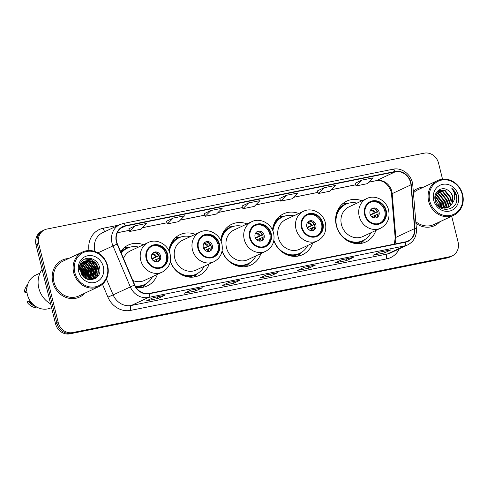 <?xml version="1.0" encoding="UTF-8"?>
<svg xmlns="http://www.w3.org/2000/svg" width="487" height="487" viewBox="0 0 487 487"><rect width="100%" height="100%" fill="white"/><g stroke="black" fill="none" stroke-linecap="round" stroke-linejoin="round"><path stroke-width="0.73" d="M361.987 200.79A22.53 20.284 64.9 0 0 346.75 201.119A22.53 20.284 64.9 0 0 336.31 225.548A22.53 20.284 64.9 0 0 365.859 241.929A22.53 20.284 64.9 0 0 375.873 230.436M273.822 240.688A22.53 20.284 64.9 0 0 302.634 254.646A22.53 20.284 64.9 0 0 312.648 243.153M222.066 251.097A22.53 20.284 64.9 0 0 250.884 265.056A22.53 20.284 64.9 0 0 260.892 253.563M170.31 261.507A22.53 20.284 64.9 0 0 199.128 275.465A22.53 20.284 64.9 0 0 209.136 263.972M136.001 287.306A22.53 20.284 64.9 0 0 147.372 285.881A22.53 20.284 64.9 0 0 157.38 274.382M247.006 223.917A22.53 20.284 64.9 0 0 231.769 224.251A22.53 20.284 64.9 0 0 220.739 240.505M298.762 213.507A22.53 20.284 64.9 0 0 283.525 213.842A22.53 20.284 64.9 0 0 272.495 230.095M195.25 234.332A22.53 20.284 64.9 0 0 180.013 234.661A22.53 20.284 64.9 0 0 168.983 250.921M143.495 244.742A22.53 20.284 64.9 0 0 128.258 245.071A22.53 20.284 64.9 0 0 120.648 251.651M83.21 276.354A17.002 15.31 64.9 0 0 80.635 270.766M442.525 179.198L438.568 163.212A12.753 11.481 64.9 0 0 424.201 153.168L46.977 229.048A12.753 11.481 64.9 0 0 44.615 229.821L41.937 231.075A12.753 11.481 64.9 0 0 36.026 244.9L55.548 323.788A12.753 11.481 64.9 0 0 69.915 333.832L447.145 257.952A12.753 11.481 64.9 0 0 449.501 257.179L450.84 256.552A12.753 11.481 64.9 0 1 448.484 257.325A12.753 11.481 64.9 0 0 450.84 256.552L452.186 255.925A12.753 11.481 64.9 0 0 458.09 242.1L451.686 216.21M44.615 229.821A12.753 11.481 64.9 0 0 38.71 243.646L58.227 322.528L56.888 323.155A12.753 11.481 64.9 0 0 71.254 333.205L448.484 257.325L71.254 333.205A12.753 11.481 64.9 0 1 56.888 323.155L37.365 244.273L56.888 323.155L55.548 323.788M43.276 230.448A12.753 11.481 64.9 0 0 37.365 244.273A12.753 11.481 64.9 0 1 43.276 230.448M52.809 282.216A20.405 18.372 64.9 0 0 79.57 297.052A20.405 18.372 64.9 0 0 84.817 293.186A20.405 18.372 64.9 0 1 79.57 297.052A20.405 18.372 64.9 0 1 52.809 282.216A20.405 18.372 64.9 0 1 62.257 260.095A20.405 18.372 64.9 0 0 52.809 282.216M88.196 278.448A20.405 18.372 64.9 0 0 87.678 275.557A20.405 18.372 64.9 0 0 87.642 275.399A20.405 18.372 64.9 0 1 87.678 275.557A20.405 18.372 64.9 0 1 88.196 278.448M415.941 223.265A20.405 18.372 64.9 0 0 434.538 225.651A20.405 18.372 64.9 0 0 439.785 221.78A20.405 18.372 64.9 0 1 434.538 225.651A20.405 18.372 64.9 0 1 415.941 223.265M116.624 241.662A13.606 12.248 -115.1 0 1 122.925 226.912A13.606 12.248 -115.1 0 1 125.445 226.084L395.237 171.814A13.606 12.248 -115.1 0 1 410.943 184.853L414.571 228.634A13.606 12.248 -115.1 0 1 407.887 241.065A13.606 12.248 -115.1 0 1 405.373 241.893L149.308 293.399A13.606 12.248 -115.1 0 1 134.729 284.925L117.373 243.908A13.606 12.248 -115.1 0 1 116.624 241.662M116.326 241.722A13.94 12.552 64.9 0 0 117.093 244.024L134.449 285.041A13.94 12.552 64.9 0 0 149.387 293.728L405.452 242.222A13.94 12.552 64.9 0 0 414.881 228.634L411.253 184.853A13.94 12.552 64.9 0 0 395.158 171.491L125.36 225.755A13.94 12.552 64.9 0 0 116.326 241.722M80.544 270.005A17.002 15.31 -115.1 0 1 83.654 276.634M355.2 183.252L361.835 180.141L356.088 185.937L355.2 183.252M324.111 187.732L318.364 193.528L329.681 191.251L335.427 185.456L324.111 187.732L317.481 190.855M286.386 195.317L280.64 201.113L291.963 198.836L297.709 193.041L286.386 195.317L279.757 198.446M135.496 225.67L129.749 231.465L141.066 229.188L146.812 223.393L135.496 225.67L128.866 228.793M173.22 218.085L167.473 223.88L178.79 221.603L184.536 215.808L173.22 218.085L166.591 221.208M210.944 210.494L205.197 216.289L216.514 214.012L222.261 208.217L210.944 210.494L204.315 213.616M248.668 202.909L242.922 208.704L254.238 206.427L259.985 200.632L248.668 202.909L242.039 206.031M68.588 258.536A20.405 18.372 64.9 0 0 62.257 260.095A20.405 18.372 64.9 0 1 68.588 258.536M423.562 187.136A20.405 18.372 64.9 0 0 417.231 188.694A20.405 18.372 64.9 0 0 413.293 191.275A20.405 18.372 64.9 0 1 417.231 188.694L417.231 188.694A20.405 18.372 64.9 0 1 423.562 187.136M58.227 322.528A12.753 11.481 64.9 0 0 72.593 332.578L449.824 256.698A12.753 11.481 64.9 0 0 452.186 255.925M353.239 257.434L346.543 260.575L335.226 262.852L341.923 259.711L353.239 257.434A3.403 1.443 -101.4 0 1 353.099 257.483L341.856 259.741M390.964 249.849L384.261 252.984L372.945 255.261L379.647 252.126L390.964 249.849A3.403 1.443 -101.4 0 1 390.824 249.892L379.58 252.156M240.073 280.202L233.37 283.337L222.054 285.613L228.756 282.478L240.073 280.202A3.403 1.443 -101.4 0 1 239.933 280.244L228.689 282.509M202.349 287.787L195.652 290.928L184.33 293.204L191.032 290.063L202.349 287.787A3.403 1.443 -101.4 0 1 202.208 287.835L190.965 290.094M164.63 295.378L157.928 298.513L146.611 300.789L153.314 297.654L164.63 295.378A3.403 1.443 -101.4 0 1 164.484 295.42L153.241 297.685M315.521 265.025L308.819 268.16L297.502 270.437L304.205 267.302L315.521 265.025A3.403 1.443 -101.4 0 1 315.375 265.068L304.132 267.333M277.797 272.61L271.095 275.752L259.778 278.028L266.48 274.887L277.797 272.61A3.403 1.443 -101.4 0 1 277.657 272.659L266.413 274.918M356.088 185.937L367.405 183.66L373.152 177.865L361.835 180.141M271.095 275.752L270.675 274.059M308.819 268.16L308.399 266.474M157.928 298.513L157.508 296.827M195.652 290.928L195.232 289.235M233.37 283.337L232.956 281.65M384.261 252.984L383.847 251.298M346.543 260.575L346.123 258.883M242.922 208.704L242.033 206.013M205.197 216.289L204.309 213.604M167.473 223.88L166.584 221.189M129.749 231.465L128.86 228.78M280.64 201.113L279.757 198.428M318.364 193.528L317.475 190.837M86.948 273.17A20.405 18.372 64.9 0 0 84.708 268.702A20.405 18.372 64.9 0 1 86.948 273.17M83.423 266.919A20.405 18.372 64.9 0 0 81.573 264.873A20.405 18.372 64.9 0 1 83.423 266.919M107.237 265.896A18.281 16.455 64.9 0 0 86.649 251.493A18.281 16.455 64.9 0 0 74.797 272.422A18.281 16.455 64.9 0 0 95.391 286.825A18.281 16.455 64.9 0 0 107.237 265.896M107.657 265.902A19.127 17.222 64.9 0 0 82.571 251.992A19.127 17.222 64.9 0 0 73.707 272.726A19.127 17.222 64.9 0 0 98.8 286.636A19.127 17.222 64.9 0 0 107.657 265.902M82.571 251.992L62.799 261.251A19.127 17.222 64.9 0 0 53.935 281.991A19.127 17.222 64.9 0 0 79.028 295.895L98.8 286.636M42.095 269.414A22.956 20.667 64.9 0 0 38.814 288.164A22.956 20.667 64.9 0 0 50.624 303.882M39.977 273.116L35.77 275.082A18.068 16.266 64.9 0 0 27.406 294.672A18.068 16.266 64.9 0 0 51.098 307.802L51.543 307.595M80.519 268.836L84.05 274.698L84.275 277.42M80.513 269.39L83.63 274.899L83.867 277.048M80.745 267.065L85.724 273.913L85.694 278.454M80.665 267.454L85.304 274.114L85.365 278.247M81.152 265.713L87.398 273.134L86.917 279.081M81.037 266.024L86.978 273.329L86.625 278.954M81.676 264.605L83.1 265.031L89.072 272.349L88.013 279.477M81.536 264.867L82.68 265.226L88.658 272.543L87.751 279.398M82.285 263.674L84.775 264.246L90.752 271.563L88.993 279.715M82.126 263.893L84.354 264.441L90.332 271.758L88.762 279.666M82.954 262.889L86.449 263.461L92.427 270.778L89.925 279.757M82.784 263.071L86.035 263.656L92.006 270.973L89.681 279.781M83.685 262.225L88.129 262.676L94.101 269.993L91.55 279.027L90.88 279.605M83.502 262.377L87.709 262.87L93.681 270.188L91.13 279.221L90.643 279.654M84.47 261.671L89.803 261.89L95.775 269.208L93.224 278.241L91.781 279.355M91.58 279.471L90.966 279.794M84.269 261.799L89.383 262.085L95.361 269.402L92.804 278.436L91.562 279.428M91.361 279.55L90.801 279.867M87.045 260.655A9.612 8.65 64.9 0 0 85.268 261.239A9.612 8.65 64.9 0 0 80.818 271.655C83.423 284.706 102.952 280.421 99.598 267.734C98.191 258.664 86.302 254.975 81.518 261.726C79.777 264.106 79.064 266.864 79.387 269.993C79.515 264.325 82.072 261.209 87.045 260.655C92.22 260.228 95.689 262.816 97.455 268.422L94.898 277.456L92.64 279.008L89.505 279.794M85.085 261.324L91.057 261.3L97.035 268.617L94.484 277.651L92.433 279.106M78.717 271.63A13.861 12.479 64.9 0 0 94.332 282.551A13.861 12.479 64.9 0 0 103.317 266.681A13.861 12.479 64.9 0 0 87.703 255.76A13.861 12.479 64.9 0 0 78.717 271.63M80.872 271.898L82.291 275.143M30.017 300.71L29.39 301.003A12.753 11.481 64.9 0 0 33.341 304.625M29.39 301.003L26.895 301.952A13.606 12.248 64.9 0 0 27.862 303.206A13.606 12.248 64.9 0 0 38.522 307.924M26.895 301.952L27.862 303.206M28.569 301.167A13.606 12.248 64.9 0 0 36.117 306.7M88.488 279.605A19.127 17.222 64.9 0 0 88.457 278.911M88.378 277.943A19.127 17.222 64.9 0 0 87.891 275.161M27.625 284.67A13.606 12.248 64.9 0 0 24.35 291.683L25.214 292.675L26.974 292.322M24.35 291.683L26.846 290.733M27.029 287.293A13.606 12.248 64.9 0 0 26.024 290.897M84.89 259.072L90.868 259.516L95.641 263.017L98.344 268.55L97.424 276.726M91.337 261.416L96.67 269.335L96.901 273.56M96.615 275.149L95.056 278.704M89.663 262.201L94.989 270.121L95.227 274.345M87.989 262.986L93.315 270.906L93.547 275.131M86.309 263.771L91.641 271.691L91.873 275.916M84.635 264.557L89.967 272.477L90.198 276.701M82.96 265.342L88.287 273.262L88.524 277.487M81.286 266.127L86.613 274.047L86.844 278.266M80.629 267.673L84.939 274.826L85.243 278.162M85.122 258.968L91.081 259.419L95.854 262.919L98.551 268.453L97.826 276.214M92.518 262.036L96.876 269.238L97.187 272.154M96.974 274.376L95.3 278.564M90.838 262.822L95.202 270.023L95.513 272.939M89.164 263.607L93.528 270.809L93.839 273.724M87.49 264.392L91.848 271.594L92.165 274.51M85.815 265.178L90.174 272.379L90.485 275.295M84.135 265.963L88.5 273.164L88.811 276.08M82.461 266.748L86.826 273.944L87.136 276.866M80.787 267.533L85.146 274.729L85.462 277.651M146.727 258.579A11.475 10.337 64.9 0 0 161.781 266.925A11.475 10.337 64.9 0 0 167.102 254.482A11.475 10.337 64.9 0 0 152.047 246.136A11.475 10.337 64.9 0 0 146.727 258.579M161.361 267.107A11.475 10.337 64.9 0 0 166.262 254.871A11.475 10.337 64.9 0 0 151.634 246.343M138.552 247.055A20.107 18.104 64.9 0 0 127.442 248.127L126.602 248.522A20.107 18.104 64.9 0 0 121.099 252.71M127.442 248.127A20.107 18.104 64.9 0 0 121.275 253.13M132.854 280.488A16.369 14.738 64.9 0 0 144.42 280.451L162.183 272.136A16.369 14.738 -115.1 0 1 140.713 260.235A16.369 14.738 -115.1 0 1 148.298 242.489L130.534 250.811A16.369 14.738 64.9 0 0 123.528 258.445M135.216 285.954A20.107 18.104 64.9 0 0 144.499 284.548A20.107 18.104 64.9 0 0 152.437 276.701M135.483 286.453A20.107 18.104 64.9 0 0 143.659 284.938L144.499 284.548M151.548 257.83A5.101 4.59 64.9 0 0 158.238 261.543A5.101 4.59 64.9 0 0 160.6 256.01A5.101 4.59 64.9 0 0 153.91 252.303A5.101 4.59 64.9 0 0 151.548 257.83M157.63 261.769A5.101 4.59 64.9 0 0 159.432 256.558A5.101 4.59 64.9 0 0 153.35 252.625M146.374 283.513L143.969 285.869A22.104 19.9 -115.1 0 1 142.155 287.427M123.728 248.084A22.104 19.9 -115.1 0 1 126.084 247.688L129.439 247.347M159.139 255.693L151.999 259.041M155.103 252.497A5.954 5.357 -115.1 0 1 158.585 255.748L159.115 255.645M151.804 258.615L158.585 255.748M158.853 260.502A5.954 5.357 -115.1 0 0 159.194 258.213L159.584 258.134M159.194 258.213L153.265 260.679M462.212 194.49A18.281 16.455 64.9 0 0 441.618 180.087A18.281 16.455 64.9 0 0 429.771 201.015A18.281 16.455 64.9 0 0 450.365 215.418A18.281 16.455 64.9 0 0 462.212 194.49M462.632 194.496A19.127 17.222 64.9 0 0 437.539 180.586A19.127 17.222 64.9 0 0 428.682 201.326A19.127 17.222 64.9 0 0 453.768 215.236A19.127 17.222 64.9 0 0 462.632 194.496M437.539 180.586L417.773 189.845A19.127 17.222 64.9 0 0 413.426 192.876M434.903 197.965L438.184 203.688L438.41 205.885M435.116 195.658L440.315 202.689L440.285 207.115M435.031 196.151L439.785 202.939L439.846 206.878M435.609 194.027L436.541 194.343L442.44 201.697L441.879 207.76M435.469 194.392L441.91 201.941L441.496 207.632M436.224 192.767L438.671 193.345L444.57 200.699L443.322 208.071M436.066 193.053L438.136 193.595L444.041 200.948L442.969 208.016M436.997 191.793L440.796 192.347L446.701 199.7L444.655 208.15M436.772 192.018L440.266 192.596L446.165 199.95L444.327 208.15M437.935 191.02L442.927 191.354L448.825 198.702L445.903 208.04M437.691 191.196L442.397 191.604L448.296 198.952L445.599 208.083M436.547 192.262L438.957 190.435L445.057 190.356L450.956 197.71L448.326 206.774L447.072 207.766M438.696 190.563L444.521 190.606L450.42 197.959L447.797 207.024L446.792 207.852M437.174 204.686L441.569 207.657L448.174 207.34L450.457 205.776L452.35 203.146L452.843 196.821C452.1 194.033 450.542 191.89 448.168 190.399C450.469 191.988 451.93 194.173 452.551 196.961L449.921 206.025L447.906 207.462M448.168 190.399C441.624 185.395 432.931 192.268 435.177 200.248C438.002 214.664 459.655 210.646 456.739 196.462L456.587 195.762C455.802 192.724 454.213 190.234 451.808 188.299C453.622 190.594 454.578 193.266 454.681 196.304C454.736 198.842 453.963 201.125 452.35 203.146M433.692 200.23A13.861 12.479 64.9 0 0 449.306 211.151A13.861 12.479 64.9 0 0 458.291 195.281A13.861 12.479 64.9 0 0 442.677 184.36A13.861 12.479 64.9 0 0 433.692 200.23M436.596 201.04L435.542 201.533M415.807 221.658A19.127 17.222 64.9 0 0 433.996 224.495L453.768 215.236M451.808 188.299L456.337 195.877L456.088 202.598M434.988 196.444L437.904 200.09M435.122 196.206L438.172 199.962M435.524 201.478L436.522 200.9M198.483 248.169A11.475 10.337 64.9 0 0 213.537 256.515A11.475 10.337 64.9 0 0 218.858 244.072A11.475 10.337 64.9 0 0 203.803 235.726A11.475 10.337 64.9 0 0 198.483 248.169M213.117 256.698A11.475 10.337 64.9 0 0 218.018 244.462A11.475 10.337 64.9 0 0 203.389 235.933M190.307 236.645A20.107 18.104 64.9 0 0 179.198 237.717L178.358 238.113A20.107 18.104 64.9 0 0 169.324 248.68M179.198 237.717A20.107 18.104 64.9 0 0 169.391 251.87M200.054 232.08L182.29 240.401A16.369 14.738 64.9 0 0 174.711 258.14A16.369 14.738 64.9 0 0 196.176 270.042L213.939 261.726A16.369 14.738 -115.1 0 1 192.468 249.825A16.369 14.738 -115.1 0 1 200.054 232.08C208.381 227.813 219.789 233.967 221.871 243.719C223.381 251.907 220.733 257.909 213.939 261.726M170.371 261.19A20.107 18.104 64.9 0 0 196.255 274.138A20.107 18.104 64.9 0 0 204.193 266.286M181.511 274.705A20.107 18.104 64.9 0 0 195.415 274.528L196.255 274.138M203.304 247.42A5.101 4.59 64.9 0 0 209.994 251.128A5.101 4.59 64.9 0 0 212.356 245.6A5.101 4.59 64.9 0 0 205.666 241.893A5.101 4.59 64.9 0 0 203.304 247.42M209.386 251.359A5.101 4.59 64.9 0 0 211.188 246.148A5.101 4.59 64.9 0 0 205.106 242.209M198.13 273.104L195.725 275.459A22.104 19.9 -115.1 0 1 193.911 277.018M175.484 237.674A22.104 19.9 -115.1 0 1 177.84 237.279L181.194 236.938M210.895 245.284L203.755 248.626M206.859 242.082A5.954 5.357 -115.1 0 1 210.341 245.338L210.871 245.229M203.56 248.2L210.341 245.338M210.609 250.087A5.954 5.357 -115.1 0 0 210.95 247.804L211.34 247.725M210.95 247.804L205.021 250.269M250.239 237.753A11.475 10.337 64.9 0 0 265.293 246.099A11.475 10.337 64.9 0 0 270.614 233.657A11.475 10.337 64.9 0 0 255.559 225.311A11.475 10.337 64.9 0 0 250.239 237.753M264.867 246.288A11.475 10.337 64.9 0 0 269.774 234.052A11.475 10.337 64.9 0 0 255.145 225.518M242.063 226.236A20.107 18.104 64.9 0 0 230.954 227.307L230.114 227.703A20.107 18.104 64.9 0 0 221.08 238.271M230.954 227.307A20.107 18.104 64.9 0 0 221.147 241.461M251.809 221.67L234.046 229.992A16.369 14.738 64.9 0 0 226.467 247.731A16.369 14.738 64.9 0 0 247.932 259.632L265.689 251.31A16.369 14.738 -115.1 0 1 244.224 239.415A16.369 14.738 -115.1 0 1 251.809 221.67C260.137 217.403 271.545 223.557 273.627 233.31C275.137 241.491 272.489 247.493 265.689 251.31M222.121 250.781A20.107 18.104 64.9 0 0 248.011 263.723A20.107 18.104 64.9 0 0 255.949 255.876M233.267 264.295A20.107 18.104 64.9 0 0 247.171 264.118L248.011 263.723M255.06 237.011A5.101 4.59 64.9 0 0 261.75 240.718A5.101 4.59 64.9 0 0 264.112 235.191A5.101 4.59 64.9 0 0 257.422 231.477A5.101 4.59 64.9 0 0 255.06 237.011M261.142 240.949A5.101 4.59 64.9 0 0 262.943 235.738A5.101 4.59 64.9 0 0 256.862 231.8M249.886 262.694L247.481 265.05A22.104 19.9 -115.1 0 1 245.667 266.608M227.24 227.265A22.104 19.9 -115.1 0 1 229.596 226.869L232.95 226.528M262.651 234.874L255.511 238.216M258.615 231.672A5.954 5.357 -115.1 0 1 262.097 234.929L262.627 234.819M255.316 237.79L262.097 234.929M262.365 239.677A5.954 5.357 -115.1 0 0 262.706 237.394L263.096 237.315M262.706 237.394L256.777 239.86M301.995 227.344A11.475 10.337 64.9 0 0 317.049 235.69A11.475 10.337 64.9 0 0 322.364 223.247A11.475 10.337 64.9 0 0 307.315 214.901A11.475 10.337 64.9 0 0 301.995 227.344M316.623 235.878A11.475 10.337 64.9 0 0 321.53 223.643A11.475 10.337 64.9 0 0 306.901 215.108M293.819 215.826A20.107 18.104 64.9 0 0 282.71 216.898L281.87 217.287A20.107 18.104 64.9 0 0 272.836 227.861M282.71 216.898A20.107 18.104 64.9 0 0 272.903 231.051M303.565 211.261L285.802 219.576A16.369 14.738 64.9 0 0 278.223 237.321A16.369 14.738 64.9 0 0 299.688 249.222L317.445 240.901A16.369 14.738 -115.1 0 1 295.98 229A16.369 14.738 -115.1 0 1 303.565 211.261C311.893 206.993 323.301 213.148 325.383 222.9C326.887 231.082 324.245 237.084 317.445 240.901M273.877 240.365A20.107 18.104 64.9 0 0 299.767 253.313A20.107 18.104 64.9 0 0 307.705 245.466M285.023 253.879A20.107 18.104 64.9 0 0 298.927 253.709L299.767 253.313M306.816 226.601A5.101 4.59 64.9 0 0 313.506 230.308A5.101 4.59 64.9 0 0 315.868 224.781A5.101 4.59 64.9 0 0 309.178 221.068A5.101 4.59 64.9 0 0 306.816 226.601M312.897 230.54A5.101 4.59 64.9 0 0 314.699 225.329A5.101 4.59 64.9 0 0 308.618 221.39M301.642 252.278L299.237 254.64A22.104 19.9 -115.1 0 1 297.423 256.199M278.996 216.855A22.104 19.9 -115.1 0 1 281.352 216.459L284.706 216.118M314.407 224.464L307.267 227.806M310.371 221.262A5.954 5.357 -115.1 0 1 313.853 224.519L314.383 224.41M307.072 227.38L313.853 224.519M314.121 229.267A5.954 5.357 -115.1 0 0 314.462 226.985L314.852 226.905M314.462 226.985L308.533 229.45M365.22 214.627A11.475 10.337 64.9 0 0 380.274 222.973A11.475 10.337 64.9 0 0 385.588 210.53A11.475 10.337 64.9 0 0 370.534 202.184A11.475 10.337 64.9 0 0 365.22 214.627M379.848 223.162A11.475 10.337 64.9 0 0 384.754 210.92A11.475 10.337 64.9 0 0 370.12 202.391M357.044 203.109A20.107 18.104 64.9 0 0 345.934 204.181L345.094 204.57A20.107 18.104 64.9 0 0 336.06 215.138M345.934 204.181A20.107 18.104 64.9 0 0 336.62 225.98A20.107 18.104 64.9 0 0 362.992 240.596A20.107 18.104 64.9 0 0 370.924 232.749M366.79 198.544L349.027 206.859A16.369 14.738 64.9 0 0 341.448 224.604A16.369 14.738 64.9 0 0 362.912 236.505L380.67 228.184A16.369 14.738 -115.1 0 1 359.205 216.283A16.369 14.738 -115.1 0 1 366.79 198.544C375.118 194.276 386.526 200.431 388.608 210.177C390.111 218.365 387.469 224.367 380.67 228.184M348.248 241.162A20.107 18.104 64.9 0 0 362.151 240.992L362.992 240.596M370.041 213.884A5.101 4.59 64.9 0 0 376.731 217.592A5.101 4.59 64.9 0 0 379.093 212.058A5.101 4.59 64.9 0 0 372.403 208.351A5.101 4.59 64.9 0 0 370.041 213.884M376.122 217.817A5.101 4.59 64.9 0 0 377.918 212.612A5.101 4.59 64.9 0 0 371.837 208.673M364.866 239.561L362.456 241.923A22.104 19.9 -115.1 0 1 360.642 243.482M342.215 204.138A22.104 19.9 -115.1 0 1 344.577 203.743L347.925 203.402M377.632 211.748L370.491 215.09M373.596 208.546A5.954 5.357 -115.1 0 1 377.072 211.802L377.608 211.693M370.297 214.664L377.072 211.802M377.346 216.551A5.954 5.357 -115.1 0 0 377.687 214.268L378.076 214.189M377.687 214.268L371.758 216.727M69.915 333.832L72.593 332.578M36.026 244.9L38.71 243.646M447.145 257.952L449.824 256.698M410.943 184.853L392.175 193.643A13.606 12.248 64.9 0 0 391.798 191.324A13.606 12.248 64.9 0 0 376.469 180.604L368.933 182.12M394.732 244.03A13.606 12.248 64.9 0 0 395.803 237.425L392.175 193.643A7.652 1.266 175.3 0 0 391.554 194.216L391.158 191.799C388.017 183.556 383.013 179.861 376.153 180.714A7.652 3.251 -101.4 0 0 376.469 180.604L395.237 171.814M125.445 226.084L120.679 228.318M405.452 242.222A4.249 1.808 78.6 0 1 404.575 245.929L148.511 297.441A17.002 15.31 -115.1 0 1 130.291 286.849L112.935 245.832A17.002 15.31 -115.1 0 1 111.998 243.019A17.002 15.31 -115.1 0 1 119.875 224.586L102.72 232.622A17.002 15.31 64.9 0 0 94.843 251.061A17.002 15.31 64.9 0 0 94.959 251.505M117.093 244.024L97.924 252.863M134.449 285.041L113.136 294.885A17.002 15.31 64.9 0 0 131.356 305.477L148.511 297.441A4.249 1.808 -101.4 0 0 149.387 293.728M407.722 244.894A17.002 15.31 -115.1 0 1 404.575 245.929L387.421 253.964A17.002 15.31 64.9 0 0 390.568 252.93L407.722 244.894C413.816 241.649 416.714 236.365 416.422 229.042L412.793 185.267C412.27 175.32 402.165 167.065 392.991 169.226L123.199 223.496A4.249 1.808 78.6 0 1 125.36 225.755M414.881 228.634A4.249 0.706 -4.7 0 1 416.422 229.042M411.253 184.853A4.249 0.706 -4.7 0 1 412.793 185.267M395.158 171.491A4.249 1.808 -101.4 0 0 392.991 169.226M123.022 223.551A4.249 1.808 78.6 0 1 123.199 223.496L119.875 224.586M88.981 250.513A21.258 19.139 -115.1 0 1 103.171 228.263L118.688 225.146M399.285 248.845A21.258 19.139 -115.1 0 1 386.763 258.859L130.699 310.371A21.258 19.139 -115.1 0 1 107.919 297.131L102.465 284.238M106.422 279.021L113.136 294.885L107.919 297.131M130.699 310.371A4.249 1.808 -101.4 0 1 131.356 305.477L387.421 253.964A4.249 1.808 -101.4 0 0 386.763 258.859M103.171 228.263A4.249 1.808 -101.4 0 0 105.052 231.532M414.571 228.634L395.803 237.425A7.652 1.266 175.3 0 0 395.182 237.997L391.554 194.216M355.705 184.78L331.209 189.711M317.981 192.371L293.484 197.296M280.262 199.956L255.766 204.887M242.538 207.547L218.042 212.472M204.814 215.132L180.318 220.063M167.09 222.723L142.594 227.648M129.372 230.308L117.318 232.737M83.472 276.646A17.002 15.31 64.9 0 0 80.58 270.364M85.042 276.092A17.429 15.694 64.9 0 0 80.611 267.777M167.668 254.366A12.114 10.909 64.9 0 0 154.014 244.821A12.114 10.909 64.9 0 0 146.161 258.688A12.114 10.909 64.9 0 0 159.809 268.24A12.114 10.909 64.9 0 0 167.668 254.366M128.799 247.566A20.381 18.348 64.9 0 0 120.831 252.071M135.91 287.166A20.381 18.348 64.9 0 0 145.802 283.866M152.261 253.69A4.931 4.444 -115.1 0 1 156.552 256.454M151.938 254.214A4.675 4.213 -115.1 0 1 155.743 256.771M157.161 258.92A4.931 4.444 -115.1 0 1 156.12 261.921M156.351 259.236A4.675 4.213 -115.1 0 1 155.505 261.829M219.424 243.957A12.114 10.909 64.9 0 0 205.77 234.411A12.114 10.909 64.9 0 0 197.917 248.279A12.114 10.909 64.9 0 0 211.565 257.83A12.114 10.909 64.9 0 0 219.424 243.957M180.555 237.157A20.381 18.348 64.9 0 0 171.278 243.141M187.014 276.75A20.381 18.348 64.9 0 0 197.558 273.45M204.016 243.275A4.931 4.444 -115.1 0 1 208.308 246.045M203.694 243.804A4.675 4.213 -115.1 0 1 207.499 246.361M208.917 248.51A4.931 4.444 -115.1 0 1 207.876 251.511M208.107 248.82A4.675 4.213 -115.1 0 1 207.261 251.42M271.174 233.547A12.114 10.909 64.9 0 0 257.526 223.996A12.114 10.909 64.9 0 0 249.673 237.869A12.114 10.909 64.9 0 0 263.321 247.414A12.114 10.909 64.9 0 0 271.174 233.547M232.311 226.747A20.381 18.348 64.9 0 0 223.034 232.731M238.77 266.334A20.381 18.348 64.9 0 0 249.314 263.041M255.772 232.865A4.931 4.444 -115.1 0 1 260.064 235.629M255.45 233.395A4.675 4.213 -115.1 0 1 259.254 235.945M260.673 238.094A4.931 4.444 -115.1 0 1 259.632 241.102M259.863 238.411A4.675 4.213 -115.1 0 1 259.017 241.01M322.93 223.131A12.114 10.909 64.9 0 0 309.282 213.586A12.114 10.909 64.9 0 0 301.429 227.459A12.114 10.909 64.9 0 0 315.077 237.005A12.114 10.909 64.9 0 0 322.93 223.131M284.067 216.331A20.381 18.348 64.9 0 0 274.79 222.322M290.526 255.925A20.381 18.348 64.9 0 0 301.069 252.631M307.528 222.456A4.931 4.444 -115.1 0 1 311.82 225.219M307.206 222.985A4.675 4.213 -115.1 0 1 311.01 225.536M312.429 227.685A4.931 4.444 -115.1 0 1 311.388 230.692M311.619 228.001A4.675 4.213 -115.1 0 1 310.773 230.601M386.154 210.414A12.114 10.909 64.9 0 0 372.506 200.869A12.114 10.909 64.9 0 0 364.653 214.743A12.114 10.909 64.9 0 0 378.302 224.288A12.114 10.909 64.9 0 0 386.154 210.414M347.292 203.615A20.381 18.348 64.9 0 0 338.015 209.605M353.751 243.208A20.381 18.348 64.9 0 0 364.294 239.914M370.753 209.739A4.931 4.444 -115.1 0 1 375.045 212.502M370.43 210.268A4.675 4.213 -115.1 0 1 374.235 212.819M375.654 214.968A4.931 4.444 -115.1 0 1 374.606 217.969M374.844 215.284A4.675 4.213 -115.1 0 1 373.998 217.884M394.336 244.109L395.182 237.997M376.153 180.714L368.878 182.175M355.717 184.823L331.16 189.76M317.999 192.408L293.436 197.351M280.275 199.999L255.712 204.936M242.55 207.584L217.987 212.527M204.826 215.175L180.269 220.112M167.108 222.76L142.545 227.703M129.384 230.351L117.3 232.78M162.183 272.136C168.977 268.319 171.625 262.316 170.115 254.129C168.033 244.383 156.625 238.222 148.298 242.489"/></g></svg>
